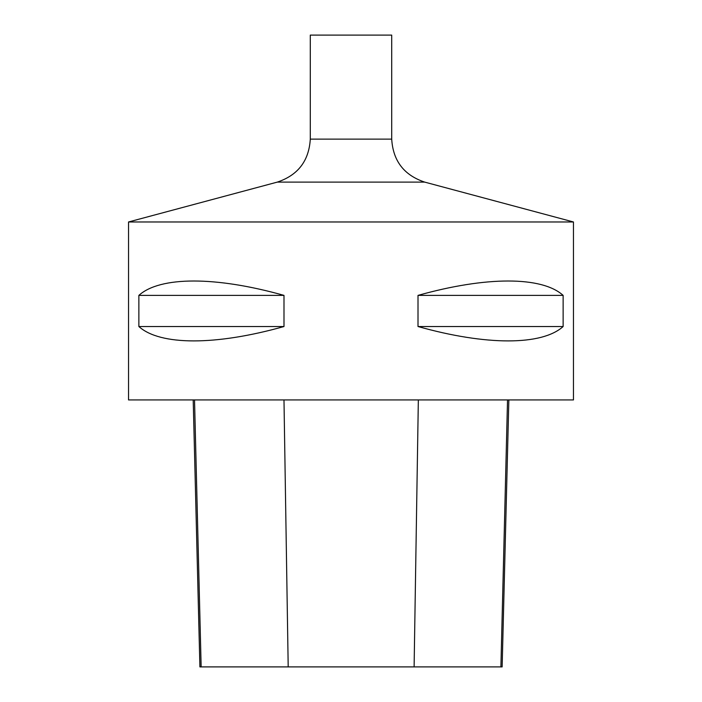 <?xml version="1.0" encoding="UTF-8"?>
<svg xmlns="http://www.w3.org/2000/svg" width="702" height="702" viewBox="0 0 702 702"><rect width="100%" height="100%" fill="white"/><g stroke="black" fill="none" stroke-linecap="round" stroke-linejoin="round"><path stroke-width="1.05" d="M128.536 221.972L573.464 221.972L573.464 399.938L128.536 399.938L128.536 221.972L277.308 182.108C297.981 175.202 308.968 160.881 310.293 139.128L310.293 35.1L391.707 35.1L391.707 139.128L310.293 139.128M563.136 295.384L563.136 326.527C541.962 345.7 486.135 345.7 418.006 326.527L418.006 295.384C486.135 276.211 541.962 276.211 563.136 295.384L418.006 295.384M283.994 295.384L283.994 326.527C215.865 345.7 160.038 345.7 138.864 326.527L138.864 295.384C160.038 276.211 215.865 276.211 283.994 295.384L138.864 295.384M193.199 399.938L199.903 666.9L502.141 666.9L508.853 399.938M283.994 326.527L138.864 326.527M563.136 326.527L418.006 326.527M201.149 666.9L194.524 399.938M288.197 666.9L283.985 399.938M414.11 666.9L418.339 399.938M500.903 666.9L507.528 399.938M573.464 221.972L424.692 182.108L277.308 182.108M424.692 182.108C404.019 175.202 393.032 160.881 391.707 139.128"/></g></svg>
